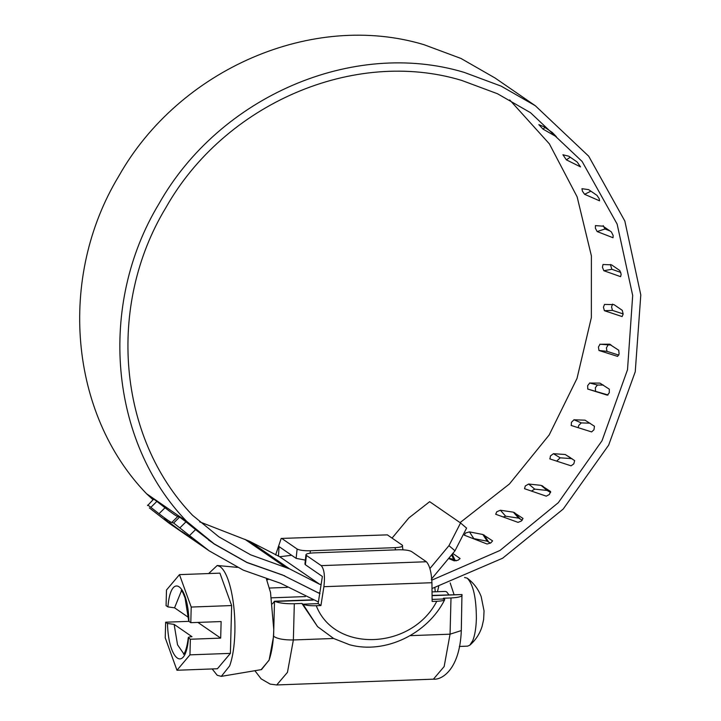 <?xml version="1.0" encoding="UTF-8"?>
<svg xmlns="http://www.w3.org/2000/svg" width="721" height="721" viewBox="0 0 721 721"><rect width="100%" height="100%" fill="white"/><g stroke="black" fill="none" stroke-linecap="round" stroke-linejoin="round"><path stroke-width="1.08" d="M454.05 594.609L450.183 582.928M464.54 577.485L467.217 578.161C473.264 584.361 476.311 597.88 476.374 618.726C476.085 628.036 474.878 635.345 472.742 640.645L469.831 645.169L467.605 646.151L459.322 646.449M467.217 578.161L467.361 578.269C473.742 583.073 478.347 589.192 481.186 596.637L484.052 610.939L483.629 619.537L482.079 626.45C479.753 633.831 475.671 640.068 469.831 645.169M438.665 586.642L437.449 591.707M432.032 591.905L445.335 591.418L446.66 591.851L448.859 594.798M266.464 579.161L270.51 592.41L273.773 629.568C273.394 642.222 271.817 652.406 269.05 660.13L261.507 669.593L221.32 676.361L217.237 675.289L212.172 668.953M208.648 573.555L217.228 565.489L220.085 566.607C224.61 569.969 228.341 578.116 231.279 591.058C234.001 603.756 235.199 617.446 234.884 632.128C234.46 646.106 232.721 657.363 229.657 665.898L221.32 676.361M181.512 590.643L174.563 607.821L167.912 606.902C170.76 571.807 188.028 583.704 188.965 621.412L188.722 620.997M174.131 624.377L191.993 636.688C188.992 636.877 187.839 637.31 188.532 637.977C185.685 673.081 168.417 661.184 167.479 623.467L174.131 624.377L177.546 644.817L183.846 653.911M183.576 654.199C183.017 654.992 186.442 652.784 188.289 637.616L190.362 639.239L220.689 638.121L197.896 622.412M188.505 617.428L174.563 607.821M188.965 621.412L190.795 622.674L221.131 621.556L220.689 638.121M188.875 621.349L165.65 622.205L165.235 637.833L176.969 670.251L189.956 654.857L190.362 639.239M167.479 623.467L165.65 622.205M176.969 670.251L217.409 668.755L230.396 653.37L231.648 605.559L191.209 607.055L179.475 574.628L166.488 590.021L166.082 605.64L167.912 606.902M230.396 653.37L189.956 654.857M231.648 605.559L219.914 573.141L179.475 574.628M190.795 622.674L191.209 607.055M426.372 561.749C429.59 565.237 431.446 572.222 431.933 582.712L323.9 586.696C325.126 576.142 324.243 569.121 321.233 565.634L306.398 555.404L305.389 564.75L304.938 564.065L305.938 554.728L306.398 555.404C305.127 554.088 307.479 553.259 313.446 552.908L398.298 549.772C404.625 549.672 409.041 550.258 411.529 551.529L426.372 561.749L321.233 565.634M281.19 538.425L387.348 534.865L281.19 538.434L275.62 554.972M444.469 598.962L432.104 599.412L444.469 598.962L444.731 599.656C427.607 633.921 385.176 654.497 349.604 644.754L333.634 638.482L317.546 626.621L302.964 604.18C305.704 605.379 310.138 605.892 316.258 605.73C334.508 652.983 411.457 650.135 436.8 601.287C442.739 601.008 445.29 600.232 444.469 598.962L443.424 598.232L451.004 597.952C459.232 597.493 462.882 596.366 461.954 594.555L432.068 595.42M395.324 549.88L395.207 547.645C401.173 547.293 403.526 546.455 402.255 545.139L387.348 534.865M402.94 549.817L402.255 545.139M305.362 560.109L296.124 558.36L279.045 546.599L278.477 556.215M296.124 558.36L297.124 549.023C299.612 550.294 304.028 550.88 310.354 550.772L310.102 553.169M395.207 547.645L310.354 550.772M323.9 586.696L320.926 605.559L318.114 603.621L302.964 604.18L318.114 603.621L322.386 576.467L305.389 564.75M436.8 601.287L432.131 601.458L431.933 582.712M320.926 605.559L316.258 605.73M294.312 603.738L293.366 639.96C283.867 640.068 277.279 638.842 273.592 636.273L274.512 601.242L275.125 601.449C279.279 603.144 285.678 603.901 294.312 603.738L301.901 603.459L302.838 604.099M461.305 630.569L450.057 634.183L451.004 597.952M461.296 630.668L461.954 594.555L432.068 595.663M435.241 591.788L434.88 587.741M272.475 603.819L274.512 601.242M254.883 670.71L261.173 678.876L270.204 684.121L276.729 684.95L287.463 672.342L293.366 639.96L333.634 638.482M301.901 603.459L317.546 626.621M409.798 635.67L450.057 634.183L444.154 666.555L433.42 679.164L276.729 684.95M297.124 549.023L282.217 538.749M173.608 523.022L179.619 517.083L185.964 521.851L195.553 529.62L189.524 535.577L173.608 523.022L171.733 522.5C170.138 521.968 165.893 519.039 158.999 513.722L150.851 507.35C148.193 505.259 147.12 504.655 147.652 505.538L153.537 499.22M153.672 499.599C153.14 498.716 154.204 499.32 156.863 501.41L150.851 507.35M158.999 513.722L165.019 507.773C171.922 513.091 176.167 516.011 177.754 516.551L171.733 522.5M543.976 126.77L552.304 132.502L556.45 136.783L543.03 129.122L538.839 124.652L543.976 126.77M543.03 129.122L544.95 127.437M568.788 156.223L577.115 161.955L580.522 166.884L566.355 159.837L562.912 154.745L568.788 156.223M566.355 159.837L570.257 157.232M588.651 189.641L596.979 195.373L599.214 198.726L599.557 200.826L584.569 194.282L582.397 191.092L581.946 188.695L588.651 189.641M584.569 194.282L590.905 191.191M603.017 226.16L611.336 231.892L613.138 235.452L613.039 237.741L597.159 231.567L595.384 228.224L595.429 225.61L603.017 226.16M597.159 231.567L605 228.999L603.216 225.655M609.912 230.909L605 228.999M611.516 264.823L619.835 270.555L621.169 274.241L620.619 276.666L603.819 270.717L602.45 267.275L602.999 264.526L611.516 264.823M603.819 270.717L611.859 269.275L610.399 264.49M620.79 272.43L611.859 269.275M452.797 553.431L460.016 558.46M448.813 558.207L453.671 559.388L456.249 560.821M460.034 558.631L457.97 560.235L454.185 560.839L448.57 558.505M492.569 540.948L490.677 543.021L487.063 544.013L464.279 535.162L465.541 533.017L469.452 531.882L482.854 534.504L492.515 540.822M469.452 531.882L473.805 538.605L487.207 541.21L490.514 543.12M472.913 538.515L473.805 538.605M523.022 518.48L521.4 521.004L518.02 522.365L495.688 514.244L496.76 511.775L500.41 510.234L513.361 512.171L522.977 518.408M500.41 510.234L505.682 516.209L518.624 518.129L522.229 520.22M503.123 516.948L505.682 516.209M550.637 491.542L549.366 494.48L546.284 496.165L524.509 488.694L525.33 485.936L528.664 484.034L541.065 485.35L550.601 491.515M528.664 484.034L534.739 489.135L547.131 490.451L550.664 492.479M531.395 491.064L534.739 489.135M549.943 458.926L550.474 455.915L553.44 453.698L565.192 454.491L574.664 460.602L573.799 463.864L571.059 465.829L549.735 458.862M553.431 453.68L560.199 457.835L571.942 458.628M556.648 461.116L560.199 457.835M571.266 425.48L571.465 422.263L574.006 419.793L585.028 420.172L594.455 426.255L593.978 429.743L591.626 431.924L571.113 425.444M573.943 419.757L581.315 422.894L590.003 423.191M578.107 427.652L578.783 425.372L581.315 422.894M608.064 394.982L587.795 389.061L587.633 385.699L589.715 383.04L599.935 383.112L609.317 389.187L609.263 392.819L607.325 395.171L587.705 389.043M589.589 382.986L597.43 385.032L603.36 385.077M595.528 391.061L595.357 387.691L597.43 385.032M618.825 355.111L606.974 351.343L598.98 350.487L598.43 347.035L600.016 344.268L609.38 344.169L618.717 350.235L619.114 353.957L617.627 356.399L598.944 350.487M609.759 344.205L610.39 344.494M599.854 344.205L611.255 345.089M606.974 351.343L606.406 347.892L607.992 345.125M613.968 304.613L622.295 310.354L623.16 314.095L622.133 316.564L604.405 310.706L603.441 307.227L604.522 304.424L613.968 304.613M604.405 310.706L612.499 310.409L611.534 306.93L612.607 304.127M623.16 313.932L612.499 310.409M460.557 522.968L466.577 528.114L454.987 550.799L448.967 545.653L460.557 522.968L429.662 501.681L408.798 517.984L392.053 538.109M431.996 588.534L502.645 558.216L563.191 509.071L608.65 445.154L635.246 371.757L640.798 294.934L624.837 221.041L588.678 156.187L535.315 105.735L501.167 86.141L464.153 72.37C353.101 38.88 219.436 96.461 158.935 203.845C97.641 305.136 109.574 441.585 186.703 521.391L214.119 543.832L246.942 562.416L282.65 575.025L318.285 592.878L319.836 592.689M535.315 105.735L495.147 78.057L460.998 58.473L423.984 44.693C312.932 11.203 179.268 68.783 118.767 176.167C57.473 277.459 69.405 413.908 146.534 493.714L186.703 521.391M146.534 493.714L153.023 499.734M454.987 550.799L431.275 579.287M429.905 568.563L448.967 545.653M395.297 549.276L396.135 549.853M199.654 521.842L249.511 541.255L279.703 556.729L319.872 584.407L321.16 584.253M279.703 556.729L291.663 555.287M249.511 541.255L289.68 568.932L319.872 584.407M289.68 568.932L250.611 554.81L218.914 536.866L192.588 515.326C117.92 437.953 106.447 305.74 165.884 207.639C224.555 103.635 354.065 47.91 461.647 80.401L497.472 93.739L530.521 112.701L582.108 161.45L617.131 224.087L632.687 295.475L627.513 369.729L602.017 440.747L558.315 502.69L499.995 550.465L431.843 580.135M460.07 522.635L509.441 483.971L549.177 434.97L577.007 378.444L591.355 317.591L591.391 255.892L577.133 196.86L549.375 143.867L509.702 99.922M183.693 532.684L191.597 538.56M182.17 531.602L183.44 532.936M169.3 522.419L181.899 531.864M164.217 518.823L169.047 522.671M191.453 538.434L186.658 534.802M179.619 517.083L177.754 516.551M165.019 507.773L156.863 501.41M282.614 575.016L320.025 593.689M284.245 575.592L284.93 576.061M318.763 592.824L319.709 593.473M189.524 535.577L209.252 550.889L243.356 570.176L280.451 583.235L318.376 601.954M195.553 529.62L214.056 543.922L247.015 562.569L282.866 575.187M149.355 507.899L169.084 523.212L209.252 550.889M261.155 669.647L269.122 660.148L273.592 636.273M266.689 579.711L268.005 579.657M269.447 588.039L287.436 587.372M275.125 601.449L313.265 600.043M185.964 521.851L179.953 527.79M452.256 554.079L454.924 559.911M451.598 554.873L453.671 559.388M484.088 534.982L488.441 541.687M482.854 534.504L487.207 541.21M514.578 512.604L519.841 518.57M513.361 512.171L518.624 518.129M542.255 485.756L548.311 490.857M541.065 485.35L547.131 490.451M565.192 454.491L570.653 457.835M244.915 539.308L285.083 566.976M271.574 597.826L305.371 596.582M237.425 567.373L217.228 565.489M188.722 621.087L185.072 597.97L182.882 592.635L181.223 590.373M461.296 630.713C459.845 669.295 441.982 680.119 433.42 679.164M312.734 599.827L274.368 601.242M214.119 543.832L208.549 539.993"/></g></svg>
